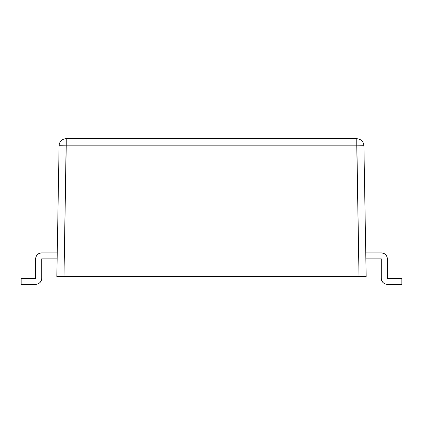 <?xml version="1.0" encoding="UTF-8"?>
<svg xmlns="http://www.w3.org/2000/svg" width="423" height="423" viewBox="0 0 423 423"><rect width="100%" height="100%" fill="white"/><g stroke="black" fill="none" stroke-linecap="round" stroke-linejoin="round"><path stroke-width="0.63" d="M56.841 276.457L59.098 145.708A7.138 7.138 0 0 1 66.237 138.691L356.763 138.691L66.237 138.691L63.979 276.457L56.841 276.457L359.021 276.457L63.979 276.457L66.237 145.829L356.763 145.829L66.237 145.829L66.237 138.691A7.138 7.138 0 0 0 59.098 145.708L66.237 145.829L59.098 145.708L56.841 276.457M363.902 145.708L356.763 145.829L359.021 276.457L366.159 276.457L359.021 276.457L356.763 138.691L356.763 145.829L363.902 145.708L366.159 276.457L363.902 145.708C363.42 141.435 361.041 139.098 356.763 138.691M41.264 280.639L41.713 278.36L41.713 258.855L57.147 258.855L41.713 258.855L41.713 278.36L41.264 280.639L39.974 282.564L38.044 283.854L35.765 284.309L21.15 284.309L21.15 278.36L35.664 278.36L35.664 258.85L36.119 256.571L37.409 254.646L39.334 253.356L41.613 252.901L57.248 252.901L41.613 252.901A5.948 5.948 0 0 0 35.664 258.85L35.664 278.36L21.15 278.36L21.15 284.309L35.765 284.309A5.948 5.948 0 0 0 41.713 278.36L41.264 280.639L39.974 282.564M57.232 253.668L57.269 251.711M57.248 252.901L57.253 252.325M383.026 282.564L381.736 280.639L381.287 278.36L381.287 258.855L365.853 258.855L381.287 258.855L381.287 278.36L381.736 280.639L383.026 282.564L381.736 280.639L383.026 282.564L381.736 280.639L383.026 282.564L384.956 283.854L387.235 284.309L401.85 284.309L387.235 284.309L384.956 283.854M401.85 278.36L401.85 284.309L401.85 278.36L387.336 278.36L401.85 278.36M381.387 252.901L383.666 253.356L385.591 254.646L386.881 256.571L387.336 258.85L387.336 278.36L387.336 258.85A5.948 5.948 0 0 0 381.387 252.901L365.752 252.901L381.387 252.901M365.768 253.668L365.847 258.374M365.752 252.901L365.731 251.738L365.752 252.901M387.235 284.309A5.948 5.948 0 0 1 381.287 278.36L381.736 280.639L381.287 278.36M38.044 283.854L35.765 284.309M365.747 252.325L365.731 251.711"/></g></svg>
